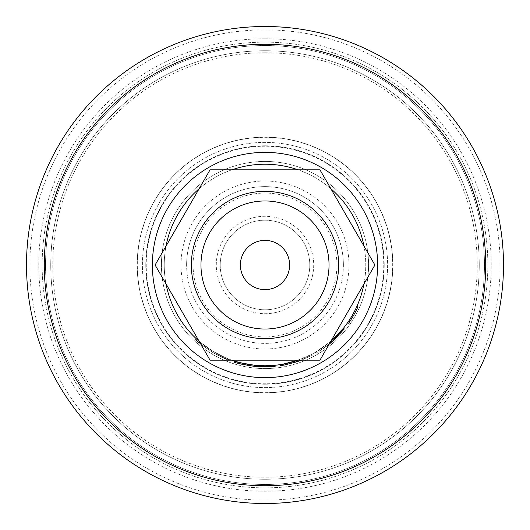 <?xml version="1.0" encoding="UTF-8"?>
<svg xmlns="http://www.w3.org/2000/svg" width="530" height="530" viewBox="0 0 530 530"><rect width="100%" height="100%" fill="white"/><g stroke="black" fill="none" stroke-linecap="round" stroke-linejoin="round"><path stroke-width="0.4" stroke-dasharray="2.65 1.99" d="M265 45.534A219.466 219.466 0 0 1 484.466 265A219.466 219.466 0 0 1 265 484.466A219.466 219.466 0 0 1 45.534 265A219.466 219.466 0 0 1 265 45.534A219.466 219.466 0 0 1 484.466 265A219.466 219.466 0 0 1 265 484.466A219.466 219.466 0 0 1 45.534 265A219.466 219.466 0 0 1 265 45.534M265 26.5A238.5 238.5 0 0 0 26.5 265A238.5 238.5 0 0 0 265 503.5A238.5 238.5 0 0 0 503.5 265A238.5 238.5 0 0 0 265 26.5M265 161.425A103.575 103.575 0 0 0 161.425 265A103.575 103.575 0 0 0 265 368.575A103.575 103.575 0 0 0 368.575 265A103.575 103.575 0 0 0 265 161.425A103.575 103.575 0 0 0 161.425 265A103.575 103.575 0 0 0 265 368.575A103.575 103.575 0 0 0 368.575 265A103.575 103.575 0 0 0 265 161.425M265 387.609A122.609 122.609 0 0 0 387.609 265A122.609 122.609 0 0 0 265 142.391A122.609 122.609 0 0 0 142.391 265A122.609 122.609 0 0 0 265 387.609A122.609 122.609 0 0 0 387.609 265A122.609 122.609 0 0 0 265 142.391A122.609 122.609 0 0 0 142.391 265A122.609 122.609 0 0 0 265 387.609M255.069 365.283L255.844 365.356M256.513 365.415L259.713 365.634M259.978 365.647L262.423 365.74M262.642 365.746L263.145 365.76M263.297 365.76L263.781 365.766M264.41 365.773L254.387 365.216C244.178 363.653 238.619 362.58 237.712 362.01L237.407 363.09L237.785 363.189M238.043 362.103L239.361 362.46M241.17 362.917L242.077 363.136M242.687 363.275L243.118 363.368M248.153 364.355L252.253 364.965M253.201 365.084L254.32 365.21M275.143 366.389L265 366.892L254.413 366.343C241.872 364.309 235.068 362.884 234.002 362.063M254.215 366.323L255.884 366.488M257.388 366.608L258.256 366.674M258.276 366.674L260.283 366.786M242.243 364.322L242.574 364.395M244.502 364.812L247.748 365.422M251.16 365.952L251.988 366.058M252.075 366.071L253.068 366.197M270.976 366.72L254.274 366.329C243.952 364.746 238.328 363.666 237.407 363.09M265 181.022A83.978 83.978 0 0 0 181.022 265A83.978 83.978 0 0 0 265 348.978A83.978 83.978 0 0 0 348.978 265A83.978 83.978 0 0 0 265 181.022M265 38.763A226.237 226.237 0 0 0 38.763 265A226.237 226.237 0 0 0 265 491.237A226.237 226.237 0 0 0 491.237 265A226.237 226.237 0 0 0 265 38.763M265 500.141A235.141 235.141 0 0 0 500.141 265A235.141 235.141 0 0 0 265 29.859A235.141 235.141 0 0 0 29.859 265A235.141 235.141 0 0 0 265 500.141M274.891 365.289L265 365.773A100.773 100.773 0 0 0 365.773 265A100.773 100.773 0 0 0 265 164.227A100.773 100.773 0 0 0 164.227 265A100.773 100.773 0 0 0 265 365.773L254.532 365.23C242.131 363.222 235.399 361.811 234.34 360.996L234.426 361.023M265 220.208A44.792 44.792 0 0 0 220.208 265A44.792 44.792 0 0 0 265 309.792A44.792 44.792 0 0 0 309.792 265A44.792 44.792 0 0 0 265 220.208A44.792 44.792 0 0 0 220.208 265A44.792 44.792 0 0 0 265 309.792A44.792 44.792 0 0 0 309.792 265A44.792 44.792 0 0 0 265 220.208M301.385 360.175L308.977 356.915A101.892 101.892 0 0 0 312.382 355.206L296.966 361.751A101.892 101.892 0 0 1 296.482 361.91L296.137 360.844L280.019 364.647A100.773 100.773 0 0 0 283.729 364.017M330.866 341.274A100.773 100.773 0 0 1 298.125 360.175L308.493 355.908A100.773 100.773 0 0 0 311.859 354.219L296.615 360.685A100.773 100.773 0 0 1 296.137 360.844M344.334 328.938A101.892 101.892 0 0 1 341.857 331.899L341.009 331.171A100.773 100.773 0 0 0 343.466 328.236M341.009 331.171L337.08 335.424A100.773 100.773 0 0 1 323.611 346.978L318.669 350.297A100.773 100.773 0 0 1 315.377 352.278L330.534 341.558A100.773 100.773 0 0 0 330.912 341.227M347.687 322.611A100.773 100.773 0 0 0 356.849 306.466A100.773 100.773 0 0 1 347.687 322.611L348.601 323.254A101.892 101.892 0 0 0 357.869 306.93L356.849 306.466M363.984 283.901A100.773 100.773 0 0 0 363.984 246.099M330.866 188.726A100.773 100.773 0 0 0 298.125 169.825M231.875 169.825A100.773 100.773 0 0 0 199.134 188.726M166.016 246.099A100.773 100.773 0 0 0 166.016 283.901M213.325 351.516L225.806 357.843L213.12 351.397C204.381 345.567 199.704 342.181 199.088 341.227C199.717 342.201 204.467 345.633 213.325 351.516L212.755 352.483L228.251 360.036C224.13 358.558 218.969 356.041 212.775 352.49L200.771 344.102L212.735 352.47L213.305 351.509L199.134 341.274A100.773 100.773 0 0 0 231.875 360.175M213.305 351.509C219.44 355.02 224.561 357.518 228.655 358.995L225.806 357.843L228.655 358.995C224.581 357.525 219.48 355.04 213.345 351.529L200.194 342.168L196.531 338.942M212.735 352.47C218.936 356.021 224.11 358.545 228.251 360.036L212.543 352.351L213.12 351.397M225.369 358.87L225.806 357.843L225.369 358.87M212.543 352.351C203.712 346.461 198.982 343.036 198.352 342.075L199.088 341.227M198.69 342.367L199.346 342.923M228.251 360.036L228.655 358.995L228.251 360.036M200.194 342.168L199.472 343.029L212.775 352.49L213.345 351.529M199.472 343.029L195.702 339.703M254.413 366.343L254.532 365.23M265.927 366.892L266.57 366.879M268.26 366.839L268.856 366.82M254.387 365.216L254.274 366.329L254.387 365.216M271.599 366.68L271.526 365.561L265.113 365.773M266.848 365.76L267.425 365.746M308.977 356.915L308.493 355.908M312.382 355.206L311.859 354.219M296.966 361.751L296.615 360.685M296.482 361.91L280.185 365.76M341.857 331.899L337.882 336.206L337.08 335.424M323.611 346.978L324.267 347.885A101.892 101.892 0 0 0 337.882 336.206M324.267 347.885L319.265 351.244L318.669 350.297M315.377 352.278L315.94 353.245A101.892 101.892 0 0 0 319.265 351.244M315.94 353.245L329.229 344.102A101.892 101.892 0 0 1 325.824 346.752L336.563 337.537L335.775 336.735L330.694 341.419L331.422 342.267M331.263 342.406A101.892 101.892 0 0 0 331.647 342.075M330.694 341.419L325.155 345.851L325.824 346.752M325.155 345.851A100.773 100.773 0 0 0 335.775 336.735M350.582 320.299L349.641 319.689M240.368 265A24.632 24.632 0 0 0 265 289.632A24.632 24.632 0 0 0 289.632 265A24.632 24.632 0 0 0 265 240.368A24.632 24.632 0 0 0 240.368 265M193.086 265A71.914 71.914 0 0 1 265 193.086A71.914 71.914 0 0 1 336.914 265A71.914 71.914 0 0 1 265 336.914A71.914 71.914 0 0 1 193.086 265M343.38 265A78.38 78.38 0 0 0 265 186.62A78.38 78.38 0 0 0 186.62 265A78.38 78.38 0 0 1 265 186.62A78.38 78.38 0 0 1 343.38 265A78.38 78.38 0 0 1 265 343.38A78.38 78.38 0 0 1 186.62 265A78.38 78.38 0 0 0 265 343.38A78.38 78.38 0 0 0 343.38 265M216.293 265A48.707 48.707 0 0 1 265 216.293A48.707 48.707 0 0 1 313.707 265A48.707 48.707 0 0 1 265 313.707A48.707 48.707 0 0 1 216.293 265A48.707 48.707 0 0 1 265 216.293A48.707 48.707 0 0 1 313.707 265A48.707 48.707 0 0 1 265 313.707A48.707 48.707 0 0 1 216.293 265M338.663 265A73.663 73.663 0 0 0 265 191.337A73.663 73.663 0 0 0 191.337 265A73.663 73.663 0 0 0 265 338.663A73.663 73.663 0 0 0 338.663 265M319.948 360.175L374.902 265L319.948 169.825L210.052 169.825L155.098 265L210.052 360.175L319.948 360.175M265 479.252A214.252 214.252 0 0 0 479.252 265A214.252 214.252 0 0 0 265 50.747A214.252 214.252 0 0 0 50.747 265A214.252 214.252 0 0 0 265 479.252A214.252 214.252 0 0 0 479.252 265A214.252 214.252 0 0 0 265 50.747A214.252 214.252 0 0 0 50.747 265A214.252 214.252 0 0 0 265 479.252A214.252 214.252 0 0 0 479.252 265A214.252 214.252 0 0 0 265 50.747A214.252 214.252 0 0 0 50.747 265A214.252 214.252 0 0 0 265 479.252M265 42.148A222.852 222.852 0 0 0 42.148 265A222.852 222.852 0 0 0 265 487.852A222.852 222.852 0 0 0 487.852 265A222.852 222.852 0 0 0 265 42.148A222.852 222.852 0 0 0 42.148 265A222.852 222.852 0 0 0 265 487.852A222.852 222.852 0 0 0 487.852 265A222.852 222.852 0 0 0 265 42.148A222.852 222.852 0 0 0 42.148 265A222.852 222.852 0 0 0 265 487.852A222.852 222.852 0 0 0 487.852 265A222.852 222.852 0 0 0 265 42.148M265 145.776A119.224 119.224 0 0 0 145.776 265A119.224 119.224 0 0 0 265 384.224A119.224 119.224 0 0 0 384.224 265A119.224 119.224 0 0 0 265 145.776A119.224 119.224 0 0 0 145.776 265A119.224 119.224 0 0 0 265 384.224A119.224 119.224 0 0 0 384.224 265A119.224 119.224 0 0 0 265 145.776A119.224 119.224 0 0 0 145.776 265A119.224 119.224 0 0 0 265 384.224A119.224 119.224 0 0 0 384.224 265A119.224 119.224 0 0 0 265 145.776M265 146.227A118.773 118.773 0 0 0 146.227 265A118.773 118.773 0 0 0 265 383.773A118.773 118.773 0 0 0 383.773 265A118.773 118.773 0 0 0 265 146.227M265 392.823A127.823 127.823 0 0 0 392.823 265A127.823 127.823 0 0 0 265 137.177A127.823 127.823 0 0 0 137.177 265A127.823 127.823 0 0 0 265 392.823A127.823 127.823 0 0 0 392.823 265A127.823 127.823 0 0 0 265 137.177A127.823 127.823 0 0 0 137.177 265A127.823 127.823 0 0 0 265 392.823A127.823 127.823 0 0 0 392.823 265A127.823 127.823 0 0 0 265 137.177A127.823 127.823 0 0 0 137.177 265A127.823 127.823 0 0 0 265 392.823M265 52.761A212.238 212.238 0 0 0 52.761 265A212.238 212.238 0 0 0 265 477.238A212.238 212.238 0 0 0 477.238 265A212.238 212.238 0 0 0 265 52.761M265 392.677A127.677 127.677 0 0 0 392.677 265A127.677 127.677 0 0 0 265 137.323A127.677 127.677 0 0 0 137.323 265A127.677 127.677 0 0 0 265 392.677M265 365.773A100.773 100.773 0 0 0 365.773 265A100.773 100.773 0 0 0 265 164.227"/><path stroke-width="0.79" d="M265 26.5A238.5 238.5 0 0 0 26.5 265A238.5 238.5 0 0 0 265 503.5A238.5 238.5 0 0 0 503.5 265A238.5 238.5 0 0 0 265 26.5M254.32 365.21L255.069 365.283M255.844 365.356L256.513 365.415M263.781 365.766L264.41 365.773M237.712 362.01L238.043 362.103M239.361 362.46L241.17 362.917M242.077 363.136L242.687 363.275M243.118 363.368L248.153 364.355M252.253 364.965L253.201 365.084M255.884 366.488L257.388 366.608M260.283 366.786L275.143 366.389L275.03 365.276L265 365.773A100.773 100.773 0 0 0 298.125 360.175L283.729 364.017L283.941 365.117L296.721 361.831L296.376 360.764M238.175 363.302L238.619 363.421M238.666 363.434L240.07 363.799M240.375 363.871L242.243 364.322M242.574 364.395L244.502 364.812M247.748 365.422L249.961 365.779M250.266 365.826L251.16 365.952M253.068 366.197L254.215 366.323M254.095 366.309L254.221 365.197C241.885 363.163 235.26 361.765 234.34 360.996L234.002 362.063C234.929 362.838 241.627 364.256 254.095 366.309L265.106 366.892M330.912 341.227L343.466 328.236L344.334 328.938L331.647 342.075L330.912 341.227M330.866 341.274A100.773 100.773 0 0 0 363.984 283.901M363.984 246.099A100.773 100.773 0 0 0 330.866 188.726M298.125 169.825A100.773 100.773 0 0 0 231.875 169.825M254.221 365.197L265 365.773A100.773 100.773 0 0 1 231.875 360.175M199.134 188.726A100.773 100.773 0 0 0 166.016 246.099M166.016 283.901A100.773 100.773 0 0 0 199.134 341.274L196.531 338.942M198.352 342.075L198.69 342.367M199.346 342.923L195.702 339.703L196.464 338.882M265.371 366.892L265.927 366.892M266.57 366.879L268.26 366.839M268.856 366.82L270.976 366.72M265.113 365.773L266.848 365.76M267.425 365.746L271.526 365.561M296.721 361.831L301.385 360.175M283.941 365.117A101.892 101.892 0 0 1 280.185 365.76L280.019 364.647M336.563 337.537L336.563 337.537A101.892 101.892 0 0 1 329.229 344.102L331.263 342.406L330.534 341.558M347.687 322.611L348.601 323.254A101.892 101.892 0 0 0 350.582 320.299L349.641 319.689M350.582 320.299A101.892 101.892 0 0 0 357.869 306.93L356.849 306.466M329.031 265A64.031 64.031 0 0 0 265 200.969A64.031 64.031 0 0 0 200.969 265A64.031 64.031 0 0 0 265 329.031A64.031 64.031 0 0 0 329.031 265M191.337 265A73.663 73.663 0 0 1 265 191.337A73.663 73.663 0 0 1 338.663 265A73.663 73.663 0 0 1 265 338.663A73.663 73.663 0 0 1 191.337 265M240.368 265A24.632 24.632 0 0 0 265 289.632A24.632 24.632 0 0 0 289.632 265A24.632 24.632 0 0 0 265 240.368A24.632 24.632 0 0 0 240.368 265M319.948 360.175L374.902 265L319.948 169.825L210.052 169.825L155.098 265L210.052 360.175L319.948 360.175M265 485.725A220.725 220.725 0 0 0 485.725 265A220.725 220.725 0 0 0 265 44.275A220.725 220.725 0 0 0 44.275 265A220.725 220.725 0 0 0 265 485.725M265 377.625A112.625 112.625 0 0 0 377.625 265A112.625 112.625 0 0 0 265 152.375A112.625 112.625 0 0 0 152.375 265A112.625 112.625 0 0 0 265 377.625"/></g></svg>
